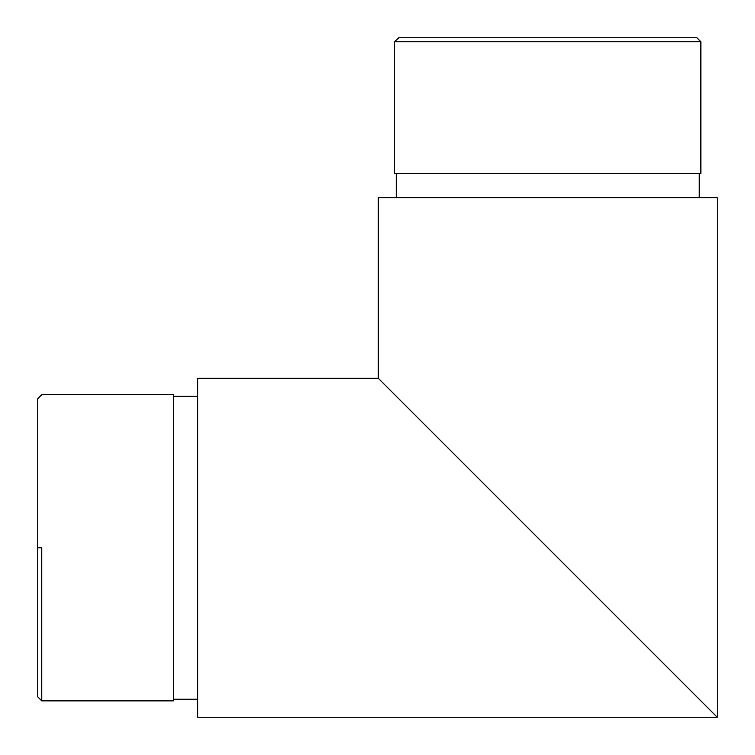 <?xml version="1.0" encoding="UTF-8"?>
<svg xmlns="http://www.w3.org/2000/svg" width="755" height="755" viewBox="0 0 755 755"><rect width="100%" height="100%" fill="white"/><g stroke="black" fill="none" stroke-linecap="round" stroke-linejoin="round"><path stroke-width="1.13" d="M41.752 547.771L37.75 547.771L37.75 696.865L37.75 398.687L37.75 547.771L41.752 547.771L41.752 700.866L41.752 547.771M700.866 41.752L696.865 37.75L398.687 37.75L394.686 41.752L700.866 41.752L394.686 41.752L394.686 173.65L700.866 173.65L700.866 41.752L700.866 173.65L394.686 173.65L394.686 41.752L398.687 37.75L696.865 37.75L700.866 41.752M699.262 197.631L699.262 173.65L699.262 197.631M396.29 173.65L396.29 197.631L396.29 173.65M173.65 394.686L41.752 394.686L173.65 394.686L173.65 700.866L173.65 394.686M41.752 700.866L173.65 700.866L41.752 700.866L37.75 696.865M197.631 396.29L173.65 396.29L197.631 396.29M173.65 699.262L197.631 699.262L173.65 699.262M483.049 483.049L717.25 717.25L717.25 197.631L378.302 197.631L378.302 378.302L482.917 482.917L381.558 381.558M580.774 580.774L482.804 482.804M563.466 563.466L561.248 561.248M580.916 580.916L564.391 564.391M378.302 378.302L378.302 197.631L717.25 197.631L717.25 717.25L713.994 713.994L717.25 717.25L197.631 717.25L197.631 378.302L378.302 378.302L197.631 378.302L197.631 717.25L717.25 717.25L580.84 580.84M596.997 596.997L600.395 600.395M574.602 574.602L578.377 578.377M615.268 615.268L612.588 612.588M644.997 644.997L662.097 662.097L644.997 644.997M664.862 664.862L662.097 662.097L664.862 664.862M625.348 625.348L627.669 627.669M587.692 587.692L593.26 593.26M41.752 394.686L37.75 398.687"/></g></svg>
